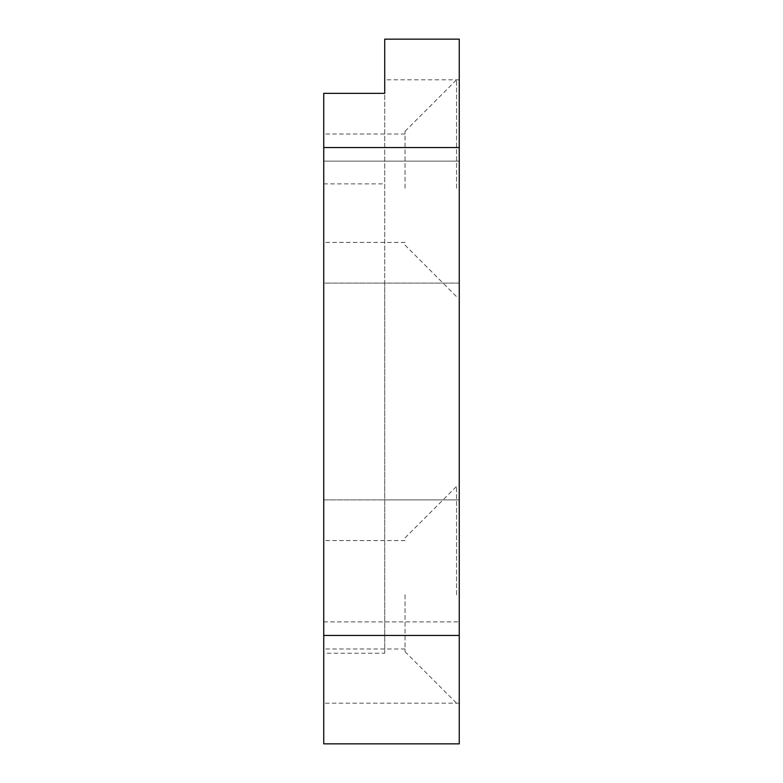 <?xml version="1.0" encoding="UTF-8"?>
<svg xmlns="http://www.w3.org/2000/svg" width="783" height="783" viewBox="0 0 783 783"><rect width="100%" height="100%" fill="white"/><g stroke="black" fill="none" stroke-linecap="round" stroke-linejoin="round"><path stroke-width="0.59" stroke-dasharray="3.92 2.94" d="M459.259 594.777L459.259 486.36L459.259 594.777M456.548 594.777L456.548 486.36L456.548 594.777M405.056 594.777L405.056 651.701L405.056 594.777M459.259 283.084L323.741 283.084L323.741 93.353L323.741 499.916L323.741 283.084L459.259 283.084L459.259 743.85L323.741 743.85L323.741 653.237L384.727 653.237L384.727 283.084L459.259 283.084L459.259 161.122L459.259 499.916L459.259 39.15L384.727 39.15M459.259 188.223L459.259 79.807L459.259 188.223M459.259 161.122L459.259 79.807L459.259 161.122L323.741 161.122L459.259 161.122M459.259 499.916L323.741 499.916L323.741 703.193L323.741 499.916L459.259 499.916L459.259 703.193L459.259 499.916L384.727 499.916M323.741 653.237L323.741 93.353L384.727 93.353L384.727 283.084M456.548 188.223L456.548 79.807L456.548 188.223M323.741 621.878L459.259 621.878L323.741 621.878M384.727 93.353L384.727 79.807L384.727 93.353L323.741 93.353L384.727 93.353L384.727 653.237M323.741 594.777L323.741 648.99L323.741 594.777M323.741 188.223L323.741 134.01L323.741 188.223M323.741 183.888L384.727 183.888M405.056 188.223L405.056 131.299L405.056 188.223M405.056 651.701L456.548 703.193L459.259 703.193L323.741 703.193M405.056 537.862L456.548 486.36L459.259 486.36M405.056 245.138L456.548 296.64L459.259 296.64M405.056 131.299L456.548 79.807L459.259 79.807L384.727 79.807M405.056 540.573L323.741 540.573M405.056 648.99L323.741 648.99M405.056 134.01L323.741 134.01M405.056 242.427L323.741 242.427"/><path stroke-width="1.17" d="M459.259 635.434L459.259 743.85L323.741 743.85L323.741 147.566L459.259 147.566L459.259 635.434L323.741 635.434M384.727 39.15L384.727 93.353L384.727 39.15L459.259 39.15L459.259 147.566M384.727 93.353L323.741 93.353L323.741 147.566"/></g></svg>
